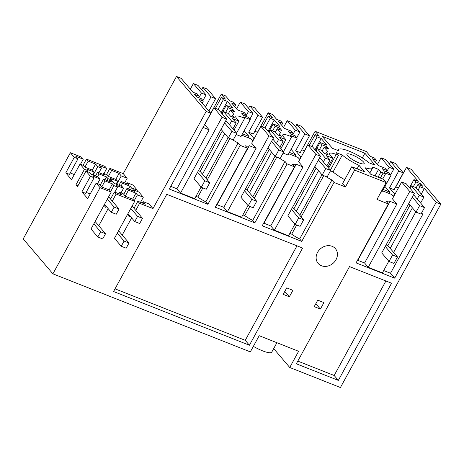 <?xml version="1.0" encoding="UTF-8"?>
<svg xmlns="http://www.w3.org/2000/svg" width="464" height="464" viewBox="0 0 464 464"><rect width="100%" height="100%" fill="white"/><g stroke="black" fill="none" stroke-linecap="round" stroke-linejoin="round"><path stroke-width="0.7" d="M403.315 172.881L395.241 163.386L390.624 161.559L398.698 171.059L403.315 172.881L394.098 189.73L389.476 187.903L398.698 171.059M389.342 163.896L390.624 161.559M377.377 164.54L381.077 157.783L385.694 159.61L393.774 169.111L389.151 167.284L381.077 157.783M389.151 167.284L386.587 171.964M393.408 196.371L394.69 194.027L389.476 187.903M390.647 174.812L393.774 169.111M389.029 193.418L389.76 192.084L384.94 186.412M381.112 191.835L381.814 192.113L391.036 175.27L384.262 172.591L385.451 173.988A12.302 2.691 28.7 0 0 383.131 172.985L380.851 172.086L378.572 169.406L374.999 175.926M396.865 204.044L392.434 198.836L401.656 181.992L409.735 191.493L368.236 267.293L364.588 263.001L396.865 204.044L390.085 201.364A13.624 2.981 -151.3 0 1 386.257 201.475L388.351 203.934L376.954 199.427L386.176 182.584L354.647 170.12L351.782 166.744L364.466 171.761L358.997 165.329A19.302 4.222 -151.3 0 1 342.287 155.057L336.203 152.65L338.482 155.336L336.203 154.431L328.686 168.165M393.64 196.643L391.842 194.532L382.51 190.843M383.247 189.503L389.76 192.084M368.236 267.293L382.4 272.89L388.786 261.226M393.611 252.41L415.814 211.862M420.639 203.046L423.899 197.096L419.282 195.269L411.203 185.768L415.819 187.595L423.899 197.096M390.195 248.391L412.392 207.843M417.223 199.021L419.282 195.269M410.048 205.082L387.852 245.63L397.491 256.969L392.561 255.02L389.018 261.499L381.721 252.921L414.352 193.32L406.278 183.819L401.656 181.992M409.735 191.493L414.352 193.32M383.682 270.547L390.514 273.25L422.791 214.298L421.196 213.666M398.39 187.966L395.653 186.882M394.997 194.155L394.69 194.027M422.791 214.298L421.614 212.912M419.868 185.124L420.599 183.785L415.918 181.934L413.94 179.603L418.308 181.337L406.481 167.423L411.098 169.25L440.8 204.183L436.183 202.356L424.351 188.442L421.295 194.033M395.798 186.94L406.481 167.423M413.94 179.603L409.532 187.647M415.918 181.934L413.354 186.615M418.058 190.223L419.984 186.714L418 184.388L422.681 186.238L420.599 183.785M418 184.388L416.08 187.897M419.984 186.714L424.351 188.442M234.007 130.082L238.925 121.104L236.576 118.349A12.302 2.691 -151.3 0 1 235.799 116.4A12.302 2.691 -151.3 0 1 242.353 117.322A12.302 2.691 -151.3 0 1 244.673 118.326L243.49 116.928L250.264 119.608L248.281 117.282L243.6 115.432L241.518 112.978L246.198 114.828L244.221 112.497L237.382 109.794L231.675 103.083L235.741 104.69L233.786 102.393L229.726 100.787L225.556 95.886L221.247 94.18L210.557 113.697M276.445 143.364L278.504 139.606L283.121 141.433L279.473 137.141L285.847 139.658L283.504 136.903A12.302 2.691 -151.3 0 1 282.721 134.954A12.302 2.691 -151.3 0 1 289.275 135.877A12.302 2.691 -151.3 0 1 291.601 136.88L290.412 135.482L297.186 138.162L295.208 135.836L290.528 133.986L288.446 131.532L293.126 133.383L291.143 131.051L284.31 128.348L278.603 121.638L282.669 123.244L280.714 120.947L276.648 119.341L272.478 114.44L268.169 112.735L257.485 132.252M391.036 175.27L389.058 172.944L384.378 171.088L382.295 168.641L386.976 170.491L384.992 168.159L378.16 165.457L372.453 158.746L376.519 160.353L374.564 158.056L370.498 156.449L366.334 151.548L315.097 131.289L304.407 150.806M93.838 223.822L100.613 231.791L97.776 236.976L91.002 229.007L111.221 192.079L100.073 187.671L96.164 183.077L87.65 198.627L81.908 191.864L90.416 176.314L85.991 171.106L77.476 186.656L75.945 184.852L84.454 169.302L80.028 164.094L71.514 179.643L65.766 172.881L74.281 157.337L77.975 158.798L75.812 156.252L83.265 159.198L81.519 157.145L70.371 152.737L23.2 238.902L52.902 273.835L250.328 351.898L259.196 335.704L298.607 351.289L289.745 367.482L340.425 387.521L440.8 204.183M93.154 175.061L97.776 166.622L101.471 168.084L99.308 165.544L106.726 168.473L104.98 166.419L86.443 159.094L83.05 165.288M142.39 203.041L143.15 201.654L145.313 204.201L137.86 201.254L139.606 203.307L152.969 208.591L206.173 111.412L210.789 113.239L198.963 99.325L203.336 101.053L201.359 98.728L196.678 96.877L194.59 94.424L199.271 96.274L197.293 93.943L192.92 92.214L181.093 78.306L176.477 76.479L123.273 173.652L109.91 168.368L106.517 174.568M382.719 178.976L385.451 173.988M323.373 161.919L325.426 158.16L317.353 148.66L321.97 150.487L324.446 153.398L328.205 154.883L327.81 154.419A15.515 3.393 -151.3 0 1 326.824 151.96A15.515 3.393 -151.3 0 1 327.694 151.45L324.15 147.279L322.231 150.788M325.426 158.16L330.049 159.987L326.401 155.695L332.775 158.212L330.432 155.457A12.302 2.691 -151.3 0 1 329.649 153.509A12.302 2.691 -151.3 0 1 336.203 154.431M378.572 169.406L372.488 166.999A19.302 4.222 -151.3 0 1 372.493 168.154A19.302 4.222 -151.3 0 1 365.156 167.765L370.626 174.197L383.31 179.214L386.176 182.584M324.15 147.279L328.831 149.13L326.749 146.676L322.068 144.826L320.085 142.494L326.923 145.197L321.216 138.487L317.156 136.88L315.201 134.583L319.261 136.19L315.097 131.289M354.699 160.863A9.843 2.152 -151.3 0 1 346.933 154.158A9.843 2.152 -151.3 0 1 356.427 156.907A9.843 2.152 -151.3 0 1 364.194 163.606A9.843 2.152 -151.3 0 1 354.699 160.863M364.884 153.213L322.271 136.364L332.433 148.312L338.639 150.771A19.302 4.222 -151.3 0 1 338.633 149.617A19.302 4.222 -151.3 0 1 350.859 151.873A19.302 4.222 -151.3 0 1 368.839 162.707L375.045 165.161L364.884 153.213L362.291 157.951M386.976 170.491L386.239 171.831M376.519 160.353L375.463 162.284M390.085 201.364L357.808 260.321L364.588 263.001M357.268 260.704A13.624 2.981 28.7 0 0 357.808 260.321M409.921 188.106L411.203 185.768M388.351 203.934L356.074 262.885L394.684 278.156L390.514 273.25M289.745 367.482L273.685 348.597M276.909 342.71L271.759 352.118A17.412 3.805 -151.3 0 1 262.479 350.807A17.412 3.805 -151.3 0 1 253.361 346.364M436.183 202.356L394.684 278.156M349.537 266.609L391.541 283.214L338.337 380.393L296.334 363.788L349.537 266.609M351.782 166.744L342.56 183.593L345.425 186.963L354.647 170.12M345.425 186.963L334.034 182.456L301.757 241.413L262.218 225.777L294.495 166.825L287.106 163.902L254.829 222.859L215.296 207.222L247.573 148.271L240.184 145.348L207.907 204.305L169.296 189.034L210.789 113.239M139.606 203.307L135.743 210.366M131.625 217.889L122.229 235.051M134.682 201.359L132.936 199.305L125.518 196.371L123.354 193.824L119.66 192.363L121.817 194.909L114.399 191.974L116.145 194.027L134.682 201.359L114.463 238.287L121.237 246.251L124.074 241.071L117.299 233.102M116.145 194.027L112.276 201.092M108.158 208.614L98.768 225.771M100.073 187.671L52.902 273.835M323.924 302.586L320.38 309.065L314.221 306.629L317.765 300.15L323.924 302.586M289.339 296.792L292.888 290.313L286.729 287.877L283.185 294.356L289.339 296.792L284.786 291.433M302.615 248.054L166.762 194.341L113.564 291.52L249.412 345.233L302.615 248.054M317.55 252.381A11.356 9.616 139.6 0 0 318.136 263.39A11.356 9.616 139.6 0 0 336.023 259.689A11.356 9.616 139.6 0 0 335.437 248.681A11.356 9.616 139.6 0 0 317.55 252.381M385.903 280.987L334.167 375.486L297.801 361.108M338.337 380.393L334.167 375.486M296.983 245.827L245.241 340.327L115.026 288.84M245.241 340.327L249.412 345.233M244.673 118.326L236.582 133.11M229.883 138.527L207.28 179.806M202.855 187.891L197.832 197.067L195.982 196.336M229.523 124.81L231.577 121.052L236.199 122.879L232.551 118.587L238.925 121.104M231.82 139.293A13.624 2.981 -151.3 0 0 238.09 142.889L205.813 201.84A13.624 2.981 -151.3 0 1 197.832 197.067M238.09 142.889L240.184 145.348M207.907 204.305L205.813 201.84M248.008 205.564L241.622 217.227L227.459 211.63L223.81 207.338L256.087 148.381L249.307 145.702A13.624 2.981 -151.3 0 1 245.479 145.812L247.573 148.271M256.087 148.381L251.662 143.173L260.884 126.33L265.501 128.157L273.574 137.657L240.944 197.258L248.24 205.836L253.17 207.785L256.714 201.306L251.79 199.358L244.493 190.779M252.863 140.981L251.07 138.869L241.738 135.181M242.469 133.841L248.982 136.422L244.163 130.749M236.188 134.537L241.042 136.451L250.264 119.608M123.273 173.652L127.182 178.251L121.266 175.914L119.103 173.368L111.656 170.421L108.443 176.285M124.642 182.886L127.182 178.251M130.401 189.788L131.445 187.885L130.007 186.192L122.554 183.251L121.034 181.453L128.482 184.399L127.014 182.671L132.924 185.008L137.356 190.223L136.816 191.203M135.935 193.163L128.482 190.223L126.962 188.425L134.409 191.371L132.977 189.683L138.887 192.021L143.318 197.235L137.402 194.897L135.935 193.163L132.64 199.189M140.534 202.31L143.318 197.235M143.15 201.654L149.066 203.992L152.969 208.591M206.173 111.412L176.477 76.479M226.652 119.103L218.573 109.603L213.956 107.776L222.036 117.276L226.652 119.103L194.022 178.704L201.318 187.282L206.242 189.231L209.786 182.752L204.862 180.803L197.565 172.225M170.758 186.36L176.888 188.784L209.165 129.827L204.734 124.619L213.956 107.776M176.888 188.784L180.537 193.076L222.036 117.276M203.035 127.409L209.165 129.827M203.336 101.053L202.2 103.13M199.271 96.274L198.54 97.614M197.026 87.858L201.451 93.067L206.068 94.894L197.995 85.393L193.378 83.566L197.026 87.858M190.315 89.152L193.378 83.566M198.888 97.747L201.451 93.067M231.577 121.052L223.503 111.551L228.12 113.378L230.596 116.29L234.355 117.775L233.96 117.311A15.515 3.393 -151.3 0 1 232.974 114.852A15.515 3.393 -151.3 0 1 233.844 114.341L230.301 110.171L234.981 112.021L232.899 109.568L228.218 107.718L226.235 105.392L233.073 108.089L227.366 101.378L223.3 99.772L221.351 97.475L225.411 99.081L221.247 94.18M222.221 113.889L223.503 111.551M202.495 174.174L224.692 133.626M201.086 187.009L194.7 198.673L180.537 193.076M205.912 178.193L228.108 137.646M232.94 128.83L236.199 122.879M230.301 110.171L228.381 113.68M227.366 101.378L221.183 112.671M223.3 99.772L218.039 109.388M215.395 108.344L221.351 97.475M226.235 105.392L221.833 113.431M232.162 110.908L232.899 109.568M228.218 107.718L225.655 112.398M205.459 106.964L210.998 96.843L215.615 98.67L208.875 110.983M210.998 96.843L202.919 87.342L207.541 89.169L215.615 98.67M202.948 100.595L206.068 94.894M201.643 89.68L202.919 87.342M344.717 179.649A19.302 4.222 -151.3 0 1 333.065 171.9L342.287 155.057M330.461 170.874L333.065 171.9M334.034 182.456L331.94 179.997A13.624 2.981 -151.3 0 1 325.676 176.401M278.504 139.606L270.425 130.106L275.048 131.933L277.518 134.844L281.277 136.329L280.888 135.865A15.515 3.393 -151.3 0 1 279.902 133.406A15.515 3.393 -151.3 0 1 280.772 132.895L277.228 128.725L281.903 130.575L279.821 128.122L275.14 126.272L273.163 123.94L279.995 126.643L274.294 119.932L270.228 118.326L268.273 116.029L272.339 117.636L268.169 112.735M283.504 151.664L291.601 136.88M283.115 153.085L287.964 155.005L297.186 138.162M287.106 163.902L285.018 161.443A13.624 2.981 -151.3 0 1 278.748 157.847M294.936 224.118L288.55 235.782L274.386 230.185L270.738 225.893L303.015 166.936L296.235 164.256A13.624 2.981 -151.3 0 1 292.407 164.366L294.495 166.825M303.015 166.936L298.584 161.727L307.806 144.884L312.429 146.711L320.502 156.211L287.871 215.812L295.168 224.39L300.092 226.339L303.642 219.861L298.712 217.912L291.421 209.334M299.785 159.535L297.992 157.424L288.66 153.735M289.397 152.395L295.91 154.976L291.09 149.304M331.94 179.997L299.663 238.948L301.757 241.413M296.705 224.999L291.682 234.175A13.624 2.981 28.7 0 0 299.663 238.948M291.682 234.175L289.832 233.438M270.738 225.893L263.958 223.213A13.624 2.981 28.7 0 1 263.419 223.596M323.733 175.636L301.13 216.914M327.857 167.191L332.775 158.212M316.071 150.997L317.353 148.66M326.012 148.016L326.749 146.676M322.068 144.826L319.505 149.507M320.085 142.494L315.682 150.539M321.216 138.487L315.033 149.779M317.156 136.88L311.889 146.496M309.25 145.452L315.201 134.583M301.803 149.773L304.535 150.858M299.761 215.302L321.964 174.754M326.789 165.938L330.049 159.987M274.386 230.185L315.885 154.384L320.502 156.211M296.345 211.282L318.542 170.735M282.669 123.244L281.607 125.176M293.126 133.383L292.39 134.722M283.527 127.432L287.228 120.675L295.301 130.175L292.738 134.856M296.798 137.704L299.924 132.002L291.844 122.502L287.228 120.675M295.301 130.175L299.924 132.002M295.179 156.31L295.91 154.976M299.558 159.262L300.834 156.925L301.148 157.047M315.885 154.384L307.806 144.884M296.235 164.256L263.958 223.213M295.493 126.788L296.774 124.451L301.391 126.278L309.465 135.778L304.848 133.951L296.774 124.451M300.834 156.925L295.626 150.794L300.243 152.621L309.465 135.778M295.626 150.794L304.848 133.951M285.018 161.443L252.741 220.394L254.829 222.859M249.777 206.445L244.76 215.621A13.624 2.981 28.7 0 0 252.741 220.394M244.76 215.621L242.904 214.884M223.81 207.338L217.03 204.659A13.624 2.981 28.7 0 1 216.491 205.042M276.805 157.081L254.208 198.36M280.935 148.637L285.847 139.658M269.149 132.443L270.425 130.106M277.228 128.725L275.303 132.234M279.09 129.462L279.821 128.122M275.14 126.272L272.577 130.952M273.163 123.94L268.76 131.985M274.294 119.932L268.111 131.225M270.228 118.326L264.961 127.942M262.322 126.898L268.273 116.029M254.875 131.225L257.613 132.304M252.839 196.748L275.036 156.2M279.862 147.384L283.121 141.433M227.459 211.63L268.958 135.83L273.574 137.657M249.417 192.728L271.62 152.18M235.741 104.69L234.685 106.621M246.198 114.828L245.468 116.168M236.599 108.878L240.3 102.121L248.379 111.621L245.816 116.302M249.876 119.149L252.996 113.448L244.922 103.948L240.3 102.121M248.379 111.621L252.996 113.448M248.252 137.756L248.982 136.422M252.631 140.708L253.912 138.371L254.226 138.492M268.958 135.83L260.884 126.33M249.307 145.702L217.03 204.659M248.565 108.234L249.847 105.896L254.463 107.723L262.543 117.224L257.92 115.397L249.847 105.896M253.912 138.371L248.698 132.24L253.321 134.067L262.543 117.224M248.698 132.24L257.92 115.397M357.077 168.838L358.997 165.329M338.482 155.336L330.374 170.149M380.851 172.086L378.079 177.144M320.38 309.065L315.822 303.705M86.443 159.094L88.189 161.147L84.97 167.028M97.771 166.622L95.613 164.082L88.189 161.147M108.651 176.529L107.219 174.847L103.518 173.385L103.002 174.325M103.518 173.385L104.992 175.114L97.568 172.179L99.093 173.971L106.517 176.906L107.95 178.594L111.644 180.055L110.212 178.367L117.63 181.302L116.104 179.51L108.646 176.529M106.517 176.912L104.968 179.73M109.481 180.397L110.913 182.079L103.495 179.15L105.021 180.943L112.439 183.877L113.912 185.606L117.607 187.067L116.139 185.339L123.557 188.274L122.032 186.482L114.614 183.547L113.181 181.859L109.481 180.397L108.976 181.32M119.66 192.363L118.9 193.755M74.281 157.337L70.371 152.737M83.265 159.198L80.487 164.273M99.093 173.971L97.544 176.796M84.454 169.302L88.154 170.764L86.716 169.076L94.169 172.022L92.62 174.847M97.568 172.179L95.485 175.984M94.169 172.022L92.643 170.23L85.19 167.284L83.723 165.555L80.028 164.094M112.439 183.877L109.144 189.898M105.021 180.943L101.802 186.824M90.416 176.314L94.111 177.776L92.643 176.047L100.096 178.994L97.556 183.628M86.118 192.38L90.19 193.993M103.495 179.15L100.276 185.032M100.096 178.994L98.571 177.202L91.118 174.255L89.685 172.567L85.991 171.106M114.399 191.974L110.531 199.039M106.413 206.561L105.885 207.524L103.988 205.291M96.164 183.077L99.859 184.539L102.022 187.079L109.475 190.025L111.221 192.079M94.111 177.776L85.602 193.326L81.908 191.864M74.292 174.568L70.221 172.956M77.975 158.798L69.461 174.342L65.766 172.881M88.154 170.764L87.615 171.75M75.945 184.852L78.016 185.67M113.912 185.606L110.699 191.47M107.95 178.594L106.906 180.496M95.613 164.082L92.319 170.102M117.607 187.067L114.828 192.142M111.644 180.055L111.105 181.035M101.471 168.084L98.931 172.718M106.726 168.473L103.948 173.553M132.977 189.683L132.472 190.605M130.007 186.192L128.458 189.022M137.86 201.254L133.997 208.313M129.879 215.835L129.352 216.798L127.449 214.565M131.445 187.885L137.356 190.223M126.962 188.425L123.749 194.288M128.482 190.223L125.274 196.086M122.554 183.251L121.011 186.076M121.034 181.453L118.952 185.258M109.91 168.368L111.656 170.421M117.63 181.302L116.081 184.127M123.557 188.274L121.023 192.902M119.103 173.368L115.809 179.388M121.266 175.914L116.65 184.353M127.014 182.671L126.498 183.616M137.402 194.897L134.183 200.773M397.491 256.969L393.942 263.448L389.018 261.499M413.575 194.735L424.519 207.605L420.97 214.084L416.046 212.135L408.749 203.557M392.561 255.02L385.271 246.442M387.852 245.63L386.094 244.934M412.293 197.078L419.589 205.656L416.046 212.135M419.589 205.656L424.519 207.605M316.199 167.974L294.002 208.522L303.642 219.861M319.725 157.627L330.664 170.497L327.12 176.975L322.196 175.027L314.899 166.448M294.002 208.522L292.245 207.831M318.443 159.97L325.74 168.548L322.196 175.027M298.712 217.912L295.168 224.39M325.74 168.548L330.664 170.497M269.277 149.42L247.074 189.967L256.714 201.306M272.803 139.072L283.742 151.943L280.192 158.421L275.268 156.472L267.972 147.894M247.074 189.967L245.317 189.277M271.521 141.416L278.812 149.994L275.268 156.472M251.79 199.358L248.24 205.836M278.812 149.994L283.742 151.943M222.349 130.865L200.152 171.413L209.786 182.752M225.875 120.518L236.814 133.388L233.27 139.867L228.34 137.918L221.05 129.34M200.152 171.413L198.389 170.723M224.593 122.861L231.89 131.44L228.34 137.918M204.862 180.803L201.318 187.282M231.89 131.44L236.814 133.388M142.518 218.335L139.676 223.515L134.751 221.572L137.588 216.386L142.518 218.335L132.095 206.08M127.977 213.602L134.751 221.572M130.813 208.417L137.588 216.386M124.074 241.071L129.004 243.02L126.162 248.199L121.237 246.251M118.581 230.759L129.004 243.02M119.051 209.055L116.215 214.24L111.29 212.292L114.127 207.106L119.051 209.055L108.634 196.8M104.516 204.322L111.29 212.292M107.352 199.143L114.127 207.106M100.613 231.791L105.537 233.74L102.701 238.925L97.776 236.976M95.12 221.485L105.537 233.74M380.358 178.048L383.131 172.985M231.907 116.806L232.974 114.852M325.757 153.915L326.824 151.96M278.829 135.36L279.902 133.406M338.117 150.562L338.633 149.617M369.75 173.165L372.493 168.154"/></g></svg>

